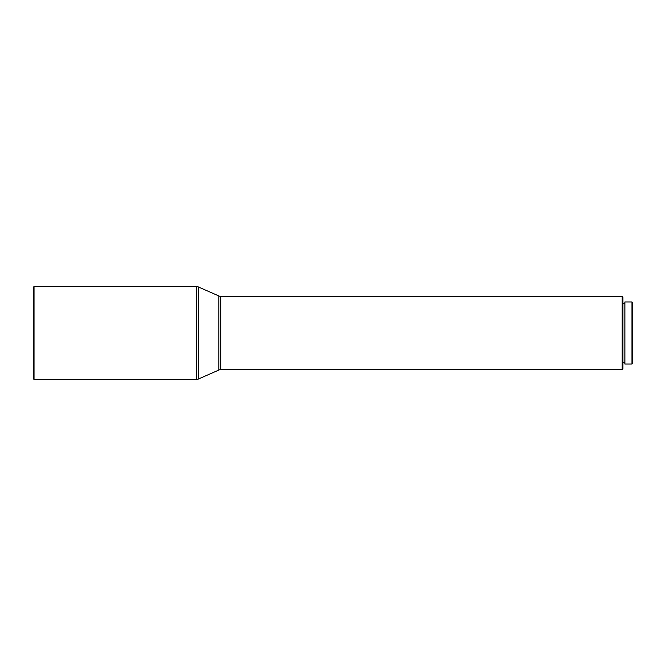 <?xml version="1.0" encoding="UTF-8"?>
<svg xmlns="http://www.w3.org/2000/svg" width="666" height="666" viewBox="0 0 666 666"><rect width="100%" height="100%" fill="white"/><g stroke="black" fill="none" stroke-linecap="round" stroke-linejoin="round"><path stroke-width="1" d="M33.3 378.696L33.3 287.304L34.033 286.571L34.033 379.429L33.3 378.696M34.033 379.429L196.478 379.429A4.887 4.887 0 0 0 198.443 379.012L218.806 370.063L218.806 295.937L198.443 286.988A4.887 4.887 0 0 0 196.478 286.571L34.033 286.571M218.806 370.063A4.887 4.887 0 0 1 220.771 369.655L220.771 296.345A4.887 4.887 0 0 1 218.806 295.937M622.194 296.345L622.926 297.078L622.926 368.922L622.194 369.655L622.194 296.345L220.771 296.345M622.194 369.655L220.771 369.655M624.883 303.188L622.926 303.188M624.883 362.812L622.926 362.812M631.967 364.036L631.967 301.964L624.883 301.964L624.883 364.036L631.967 364.036L632.7 363.303L632.7 302.697L631.967 301.964M196.478 379.429L196.478 286.571M198.443 379.012L198.443 286.988"/></g></svg>
